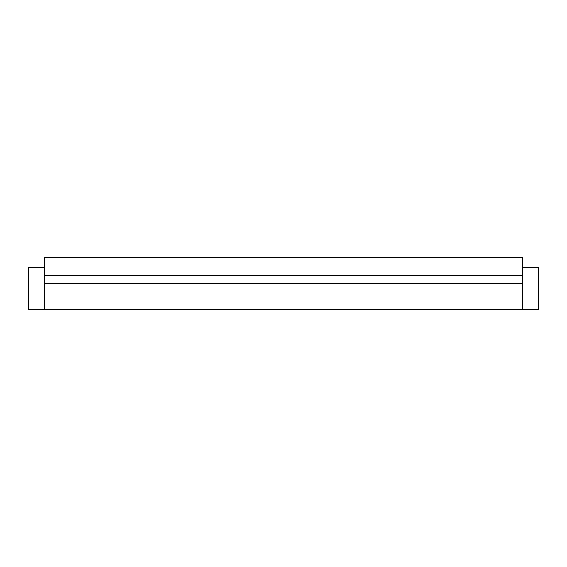 <?xml version="1.0" encoding="UTF-8"?>
<svg xmlns="http://www.w3.org/2000/svg" width="567" height="567" viewBox="0 0 567 567"><rect width="100%" height="100%" fill="white"/><g stroke="black" fill="none" stroke-linecap="round" stroke-linejoin="round"><path stroke-width="0.85" d="M44.396 267.454L28.35 267.454L28.35 309.178L538.65 309.178L538.65 267.454L522.604 267.454M44.396 309.178L44.396 283.5L522.604 283.5L522.604 257.822L44.396 257.822L44.396 275.661L522.604 275.661M522.604 309.178L522.604 283.5M44.396 275.661L44.396 283.5"/></g></svg>
